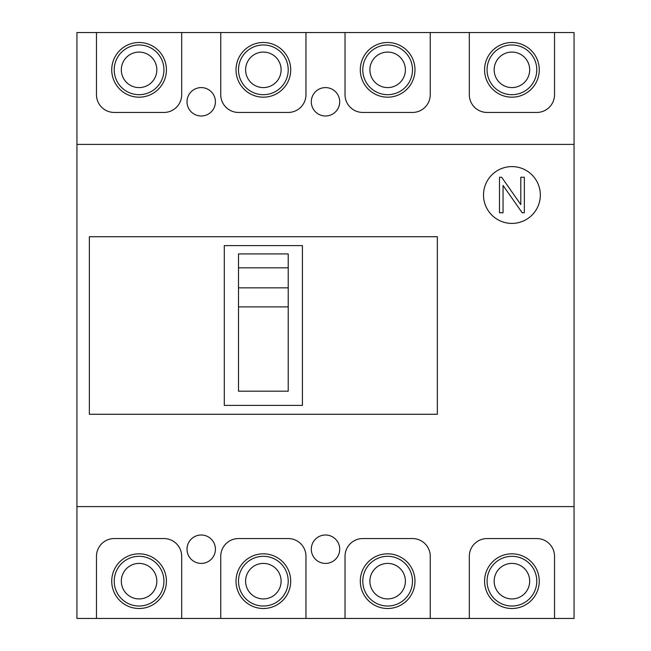 <?xml version="1.0" encoding="UTF-8"?>
<svg xmlns="http://www.w3.org/2000/svg" width="651" height="651" viewBox="0 0 651 651"><rect width="100%" height="100%" fill="white"/><g stroke="black" fill="none" stroke-linecap="round" stroke-linejoin="round"><path stroke-width="0.98" d="M511.922 553.822A27.342 27.342 0 0 1 539.264 581.164A27.342 27.342 0 0 1 511.922 608.506A27.342 27.342 0 0 1 484.58 581.164A27.342 27.342 0 0 1 511.922 553.822M511.922 556.312A24.86 24.86 0 0 0 487.07 581.164A24.86 24.86 0 0 0 511.922 606.024A24.86 24.86 0 0 0 536.782 581.164A24.86 24.86 0 0 0 511.922 556.312A24.86 24.86 0 0 0 487.07 581.164A24.86 24.86 0 0 0 511.922 606.024A24.86 24.86 0 0 0 536.782 581.164A24.86 24.86 0 0 0 511.922 556.312M511.922 42.494A27.342 27.342 0 0 1 539.264 69.836A27.342 27.342 0 0 1 511.922 97.178A27.342 27.342 0 0 1 484.58 69.836A27.342 27.342 0 0 1 511.922 42.494M511.922 44.976A24.86 24.86 0 0 0 487.07 69.836A24.86 24.86 0 0 0 511.922 94.688A24.86 24.86 0 0 0 536.782 69.836A24.86 24.86 0 0 0 511.922 44.976A24.86 24.86 0 0 0 487.07 69.836A24.86 24.86 0 0 0 511.922 94.688A24.86 24.86 0 0 0 536.782 69.836A24.86 24.86 0 0 0 511.922 44.976M387.638 42.494A27.342 27.342 0 0 1 414.98 69.836A27.342 27.342 0 0 1 387.638 97.178A27.342 27.342 0 0 1 360.296 69.836A27.342 27.342 0 0 1 387.638 42.494M387.638 44.976A24.86 24.86 0 0 0 362.786 69.836A24.86 24.86 0 0 0 387.638 94.688A24.86 24.86 0 0 0 412.498 69.836A24.86 24.86 0 0 0 387.638 44.976A24.86 24.86 0 0 0 362.786 69.836A24.86 24.86 0 0 0 387.638 94.688A24.86 24.86 0 0 0 412.498 69.836A24.86 24.86 0 0 0 387.638 44.976M263.362 42.494A27.342 27.342 0 0 1 290.704 69.836A27.342 27.342 0 0 1 263.362 97.178A27.342 27.342 0 0 1 236.02 69.836A27.342 27.342 0 0 1 263.362 42.494M263.362 44.976A24.86 24.86 0 0 0 238.502 69.836A24.86 24.86 0 0 0 263.362 94.688A24.86 24.86 0 0 0 288.214 69.836A24.86 24.86 0 0 0 263.362 44.976A24.86 24.86 0 0 0 238.502 69.836A24.86 24.86 0 0 0 263.362 94.688A24.86 24.86 0 0 0 288.214 69.836A24.86 24.86 0 0 0 263.362 44.976M469.314 618.45L574.06 618.45L574.06 506.6L76.94 506.6L76.94 618.45L469.314 618.45L469.314 556.312A17.756 17.756 0 0 1 487.07 538.556A17.756 17.756 0 0 0 469.314 556.312M536.782 538.556A17.756 17.756 0 0 1 554.53 556.312A17.756 17.756 0 0 0 536.782 538.556L487.07 538.556M430.254 618.45L430.254 556.312A17.756 17.756 0 0 0 412.498 538.556L362.786 538.556A17.756 17.756 0 0 0 345.03 556.312L345.03 618.45M305.97 618.45L305.97 556.312A17.756 17.756 0 0 0 288.214 538.556L238.502 538.556A17.756 17.756 0 0 0 220.746 556.312L220.746 618.45M574.06 144.4L574.06 32.55L76.94 32.55L76.94 144.4L574.06 144.4L574.06 506.6M469.314 32.55L469.314 94.688A17.756 17.756 0 0 0 487.07 112.444L536.782 112.444A17.756 17.756 0 0 0 554.53 94.688L554.53 32.55M430.254 94.688A17.756 17.756 0 0 1 412.498 112.444A17.756 17.756 0 0 0 430.254 94.688L430.254 32.55M345.03 32.55L345.03 94.688A17.756 17.756 0 0 0 362.786 112.444L412.498 112.444M305.97 94.688A17.756 17.756 0 0 1 288.214 112.444A17.756 17.756 0 0 0 305.97 94.688L305.97 32.55M220.746 32.55L220.746 94.688A17.756 17.756 0 0 0 238.502 112.444L288.214 112.444M139.078 42.494A27.342 27.342 0 0 1 166.42 69.836A27.342 27.342 0 0 1 139.078 97.178A27.342 27.342 0 0 1 111.736 69.836A27.342 27.342 0 0 1 139.078 42.494M139.078 44.976A24.86 24.86 0 0 0 114.218 69.836A24.86 24.86 0 0 0 139.078 94.688A24.86 24.86 0 0 0 163.93 69.836A24.86 24.86 0 0 0 139.078 44.976A24.86 24.86 0 0 0 114.218 69.836A24.86 24.86 0 0 0 139.078 94.688A24.86 24.86 0 0 0 163.93 69.836A24.86 24.86 0 0 0 139.078 44.976M163.93 538.556A17.756 17.756 0 0 1 181.686 556.312A17.756 17.756 0 0 0 163.93 538.556L114.218 538.556A17.756 17.756 0 0 0 96.47 556.312L96.47 618.45M114.218 112.444A17.756 17.756 0 0 1 96.47 94.688A17.756 17.756 0 0 0 114.218 112.444L163.93 112.444A17.756 17.756 0 0 0 181.686 94.688L181.686 32.55M89.366 414.272L89.366 236.728L437.35 236.728L437.35 414.272L89.366 414.272M114.218 538.556A17.756 17.756 0 0 0 96.47 556.312M181.686 618.45L181.686 556.312M220.746 556.312A17.756 17.756 0 0 1 238.502 538.556M305.97 556.312A17.756 17.756 0 0 0 288.214 538.556M345.03 556.312A17.756 17.756 0 0 1 362.786 538.556M430.254 556.312A17.756 17.756 0 0 0 412.498 538.556M554.53 618.45L554.53 556.312M311.3 549.208A14.2 14.2 0 0 0 325.5 563.408A14.2 14.2 0 0 0 339.7 549.208A14.2 14.2 0 0 0 325.5 535A14.2 14.2 0 0 0 311.3 549.208M187.016 549.208A14.2 14.2 0 0 0 201.216 563.408A14.2 14.2 0 0 0 215.424 549.208A14.2 14.2 0 0 0 201.216 535A14.2 14.2 0 0 0 187.016 549.208M536.782 112.444A17.756 17.756 0 0 0 554.53 94.688M487.07 112.444A17.756 17.756 0 0 1 469.314 94.688M345.03 94.688A17.756 17.756 0 0 0 362.786 112.444M220.746 94.688A17.756 17.756 0 0 0 238.502 112.444M163.93 112.444A17.756 17.756 0 0 0 181.686 94.688M96.47 32.55L96.47 94.688M187.016 101.792A14.2 14.2 0 0 0 201.216 116A14.2 14.2 0 0 0 215.424 101.792A14.2 14.2 0 0 0 201.216 87.592A14.2 14.2 0 0 0 187.016 101.792M311.3 101.792A14.2 14.2 0 0 0 325.5 116A14.2 14.2 0 0 0 339.7 101.792A14.2 14.2 0 0 0 325.5 87.592A14.2 14.2 0 0 0 311.3 101.792M76.94 144.4L76.94 506.6M483.514 195.007A28.408 28.408 0 0 0 511.922 223.415A28.408 28.408 0 0 0 540.33 195.007A28.408 28.408 0 0 0 511.922 166.599A28.408 28.408 0 0 0 483.514 195.007M499.496 212.755L499.496 177.251L501.661 177.251L520.8 204.593L520.8 177.251L524.348 177.251L524.348 212.755L522.183 212.755L503.044 185.421L503.044 212.755L499.496 212.755M302.422 405.394L224.302 405.394L224.302 245.606L302.422 245.606L302.422 405.394M238.502 391.194L238.502 287.848L288.214 287.848L288.214 391.194L238.502 391.194M288.214 267.83L238.502 267.83L238.502 253.931L288.214 253.931L288.214 287.848M288.214 306.89L238.502 306.89M238.502 267.83L238.502 287.848M139.078 553.822A27.342 27.342 0 0 1 166.42 581.164A27.342 27.342 0 0 1 139.078 608.506A27.342 27.342 0 0 1 111.736 581.164A27.342 27.342 0 0 1 139.078 553.822M139.078 556.312A24.86 24.86 0 0 0 114.218 581.164A24.86 24.86 0 0 0 139.078 606.024A24.86 24.86 0 0 0 163.93 581.164A24.86 24.86 0 0 0 139.078 556.312A24.86 24.86 0 0 0 114.218 581.164A24.86 24.86 0 0 0 139.078 606.024A24.86 24.86 0 0 0 163.93 581.164A24.86 24.86 0 0 0 139.078 556.312M263.362 553.822A27.342 27.342 0 0 1 290.704 581.164A27.342 27.342 0 0 1 263.362 608.506A27.342 27.342 0 0 1 236.02 581.164A27.342 27.342 0 0 1 263.362 553.822M263.362 556.312A24.86 24.86 0 0 0 238.502 581.164A24.86 24.86 0 0 0 263.362 606.024A24.86 24.86 0 0 0 288.214 581.164A24.86 24.86 0 0 0 263.362 556.312A24.86 24.86 0 0 0 238.502 581.164A24.86 24.86 0 0 0 263.362 606.024A24.86 24.86 0 0 0 288.214 581.164A24.86 24.86 0 0 0 263.362 556.312M387.638 553.822A27.342 27.342 0 0 1 414.98 581.164A27.342 27.342 0 0 1 387.638 608.506A27.342 27.342 0 0 1 360.296 581.164A27.342 27.342 0 0 1 387.638 553.822M387.638 556.312A24.86 24.86 0 0 0 362.786 581.164A24.86 24.86 0 0 0 387.638 606.024A24.86 24.86 0 0 0 412.498 581.164A24.86 24.86 0 0 0 387.638 556.312A24.86 24.86 0 0 0 362.786 581.164A24.86 24.86 0 0 0 387.638 606.024A24.86 24.86 0 0 0 412.498 581.164A24.86 24.86 0 0 0 387.638 556.312M511.922 598.92A17.756 17.756 0 0 0 529.678 581.164A17.756 17.756 0 0 0 511.922 563.408A17.756 17.756 0 0 0 494.166 581.164A17.756 17.756 0 0 0 511.922 598.92M511.922 87.592A17.756 17.756 0 0 0 529.678 69.836A17.756 17.756 0 0 0 511.922 52.08A17.756 17.756 0 0 0 494.166 69.836A17.756 17.756 0 0 0 511.922 87.592M387.638 87.592A17.756 17.756 0 0 0 405.394 69.836A17.756 17.756 0 0 0 387.638 52.08A17.756 17.756 0 0 0 369.89 69.836A17.756 17.756 0 0 0 387.638 87.592M263.362 87.592A17.756 17.756 0 0 0 281.11 69.836A17.756 17.756 0 0 0 263.362 52.08A17.756 17.756 0 0 0 245.606 69.836A17.756 17.756 0 0 0 263.362 87.592M139.078 87.592A17.756 17.756 0 0 0 156.834 69.836A17.756 17.756 0 0 0 139.078 52.08A17.756 17.756 0 0 0 121.322 69.836A17.756 17.756 0 0 0 139.078 87.592M139.078 598.92A17.756 17.756 0 0 0 156.834 581.164A17.756 17.756 0 0 0 139.078 563.408A17.756 17.756 0 0 0 121.322 581.164A17.756 17.756 0 0 0 139.078 598.92M263.362 598.92A17.756 17.756 0 0 0 281.11 581.164A17.756 17.756 0 0 0 263.362 563.408A17.756 17.756 0 0 0 245.606 581.164A17.756 17.756 0 0 0 263.362 598.92M387.638 598.92A17.756 17.756 0 0 0 405.394 581.164A17.756 17.756 0 0 0 387.638 563.408A17.756 17.756 0 0 0 369.89 581.164A17.756 17.756 0 0 0 387.638 598.92"/></g></svg>
